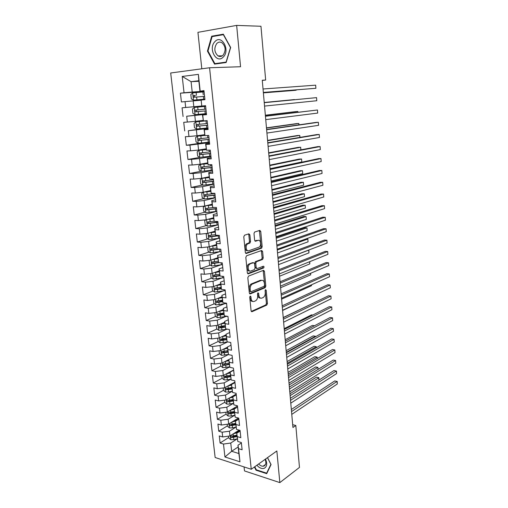 <?xml version="1.0" encoding="UTF-8"?>
<svg xmlns="http://www.w3.org/2000/svg" width="508" height="508" viewBox="0 0 508 508"><rect width="100%" height="100%" fill="white"/><g stroke="black" fill="none" stroke-linecap="round" stroke-linejoin="round"><path stroke-width="0.76" d="M250.247 296.081L249.746 297.231L251.079 310.794L252.044 311.683L266.808 305.06L267.443 303.492L266.217 290.271L265.525 289.655L265.093 290.747L265.252 292.468C265.341 294.805 264.668 296.475 263.239 297.478L261.836 298.101C260.229 298.545 259.232 297.574 258.839 295.199L258.674 293.459L258.013 292.818L257.518 293.948L257.683 295.688C257.778 298.05 257.092 299.745 255.632 300.774L254.178 301.415C252.533 301.873 251.511 300.895 251.098 298.488L250.927 296.729L250.247 296.081M249.879 234.88L248.895 233.832L244.532 235.204L243.789 236.811L245.332 252.457L246.329 253.473L261.595 248.164L262.16 246.666L260.744 231.432L259.798 230.397L254.546 232.073L253.994 233.572L254.622 240.182L255.588 241.211L258.108 240.373C260.706 239.338 261.664 245.726 259.131 247.123L248.787 250.723C246.126 251.841 245.066 245.37 247.682 243.891L249.949 243.053L250.52 241.529L249.879 234.88L248.825 234.817L248.482 233.959M262.28 80.423L265.659 80.042L262.261 80.239L292.932 427.488L295.815 425.494L292.684 424.669M265.659 80.042L260.96 26.264L236.652 25.4L197.936 32.334L201.809 68.802M244.062 466.928L244.488 470.922L279.838 482.6L276.854 450.971L251.244 469.265L209.575 67.755L240.557 66.732L236.652 25.4M279.838 482.6L299.472 467.398L295.815 425.494M248.545 276.085L247.821 277.717L249.32 292.957L250.298 293.891L265.214 287.661L265.83 286.112L264.446 271.259L263.519 270.307L248.545 276.085M247.339 272.84L245.821 257.397L246.551 255.778L261.671 250.476L262.604 251.473L263.207 257.924L262.63 259.442L256.381 261.76L255.791 263.296L256.203 267.608L257.156 268.58L263.392 266.217C264.147 266.471 264.224 267.056 263.627 267.964L248.323 273.812L247.339 272.84M251.244 469.265L215.144 457.505L170.688 72.987L209.575 67.755M238.163 446.964L231.654 451.275L238.874 453.53L239.973 461.81L238.563 448.678L242.113 449.77L241.344 442.525L237.788 441.465L237.268 436.632L240.83 437.68L240.055 430.378L236.487 429.362L235.966 424.491L239.535 425.494L238.754 418.128L235.179 417.157L234.652 412.248L238.233 413.207L237.446 405.784L233.858 404.857L233.331 399.91L236.919 400.812L236.118 393.332L232.531 392.455L231.991 387.464L235.591 388.322L234.785 380.778L231.184 379.946L230.645 374.917L234.251 375.723L233.445 368.116L229.832 367.335L229.286 362.261L232.905 363.023L232.086 355.346L228.467 354.622L227.914 349.504L231.54 350.209L230.721 342.475L227.089 341.795L226.536 336.639L230.168 337.293L229.343 329.489L225.704 328.866L225.146 323.659L228.791 324.269L227.952 316.395L224.301 315.824L223.736 310.572L227.394 311.125L226.549 303.187L222.891 302.673L222.32 297.377L225.984 297.879L225.133 289.871L221.469 289.408L220.891 284.067L224.568 284.512L223.711 276.435L220.028 276.028L219.45 270.643L223.133 271.031L222.269 262.884L218.58 262.534L217.996 257.099L221.691 257.429L220.821 249.218L217.119 248.92L216.535 243.446L220.237 243.713L219.354 235.426L215.646 235.191L215.055 229.667L218.764 229.876L217.875 221.52L214.16 221.342L213.563 215.767L217.284 215.919L216.389 207.486L212.661 207.372L212.058 201.746L215.786 201.841L214.884 193.332L211.144 193.275L210.541 187.604L214.281 187.63L213.366 179.051L209.62 179.057L209.004 173.336L212.757 173.298L211.836 164.636L208.083 164.713L207.461 158.941L211.22 158.839L210.293 150.101L206.527 150.241L205.899 144.412L209.671 144.247L208.737 135.433L204.959 135.636L204.33 129.756L208.109 129.527L207.162 120.625L203.378 120.898L202.743 114.967L206.534 114.668L205.581 105.689L201.784 106.032L201.136 100.044L204.94 99.676L203.975 90.614L199.949 91.211L198.825 80.747L191.078 81.68L192.214 92.043L204.045 91.224M239.973 461.81L224.942 456.978L223.488 444.049L230.746 443.04L237.23 438.842M228.657 437.553L220.085 443.008L223.488 444.049M220.085 443.008L219.285 435.934L222.688 436.95L222.155 432.2L229.451 431.197L236.029 427.069M227.374 425.882L218.745 431.197L222.155 432.2M218.745 431.197L217.938 424.066L221.355 425.037L220.815 420.249L228.136 419.252L234.823 415.201L231.267 416.014L228.156 416.052L226.098 414.338L225.869 412.242M226.073 414.122L217.399 419.29L220.815 420.249M217.399 419.29L216.586 412.102L220.008 413.036L219.462 408.203L226.816 407.219L233.572 403.263L229.965 404.05L226.847 404.095L224.784 402.4L224.536 400.145M224.765 402.272L216.04 407.295L219.462 408.203M216.04 407.295L215.214 400.044L218.65 400.933L218.103 396.062L225.482 395.084L232.308 391.236M223.45 390.322L214.668 395.199L218.103 396.062M214.668 395.199L213.836 387.89L217.278 388.728L216.726 383.819L224.142 382.854L231.032 379.108M222.148 378.263L213.284 383L216.726 383.819M213.284 383L212.446 375.634L215.894 376.428L215.341 371.481L222.79 370.522L229.749 366.884M220.872 366.097L211.887 370.707L215.341 371.481M211.887 370.707L211.049 363.284L214.503 364.026L213.944 359.042L221.424 358.089L228.454 354.565M219.589 353.828L210.483 358.311L213.944 359.042M210.483 358.311L209.633 350.825L213.1 351.523L212.535 346.494L220.047 345.554L227.552 341.954M218.3 341.459L209.067 345.815L212.535 346.494M209.067 345.815L208.21 338.271L211.684 338.919L211.118 333.845L218.656 332.918L226.346 329.387M217.005 328.994L207.639 333.216L211.118 333.845M207.639 333.216L206.775 325.609L210.255 326.206L209.683 321.094L217.259 320.173L225.152 316.725M215.703 316.427L206.197 320.516L209.683 321.094M206.197 320.516L205.327 312.839L208.82 313.392L208.242 308.235L215.849 307.321L223.964 303.949M214.395 303.759L204.749 307.708L208.242 308.235M204.749 307.708L203.867 299.968L207.366 300.469L206.781 295.269L214.427 294.367L222.796 291.065M213.081 290.989L203.283 294.792L206.781 295.269M203.283 294.792L202.4 286.988L205.905 287.433L205.315 282.188L212.992 281.299L221.653 278.073M211.766 278.117L201.803 281.769L205.315 282.188M201.803 281.769L200.914 273.901L204.432 274.288L203.835 269.005L211.544 268.122L220.536 264.966M210.445 265.138L200.317 268.637L203.835 269.005M200.317 268.637L199.415 260.699L202.94 261.036L202.343 255.702L210.09 254.832L219.469 251.752M209.118 252.051L198.812 255.391L202.343 255.702M198.812 255.391L197.91 247.39L201.441 247.669L200.838 242.291L208.617 241.433L218.465 238.411M207.797 238.862L197.301 242.03L200.838 242.291M197.301 242.03L196.386 233.966L199.93 234.188L199.32 228.765L207.131 227.921L217.557 224.949M206.47 225.558L195.77 228.562L199.32 228.765M195.77 228.562L194.85 220.428L198.399 220.593L197.783 215.125L205.638 214.287L216.795 211.353L205.848 212.623L203.695 211.188L203.244 207.118L204.787 206.038M205.137 212.147L194.234 214.979L197.783 215.125M194.234 214.979L193.3 206.769L196.863 206.883L196.24 201.365L204.127 200.539L215.36 197.834M203.816 198.628L192.678 201.276L196.24 201.365M192.678 201.276L191.738 192.996L195.307 193.046L194.685 187.484L202.603 186.671L213.912 184.201M202.489 185.001L191.116 187.458L194.685 187.484M191.116 187.458L190.163 179.108L193.745 179.095L193.11 173.482L201.066 172.682L212.452 170.447M201.168 171.26L189.535 173.514L193.11 173.482M189.535 173.514L188.576 165.094L192.164 165.024L191.529 159.36L199.517 158.572L210.979 156.578M200.19 157.347L187.941 159.455L191.529 159.36M187.941 159.455L186.976 150.959L190.57 150.825L189.929 145.11L209.499 142.596M201.733 142.958L186.328 145.269L189.929 145.11M186.328 145.269L185.356 136.703L188.963 136.506L188.316 130.74L208.001 128.486M207.943 127.991L188.316 130.74M184.709 130.962L183.725 122.314L187.338 122.053L186.684 116.243L206.489 114.256M206.464 114.052L186.684 116.243M183.071 116.529L182.08 107.804L185.699 107.48L185.045 101.613L200.92 100.235M204.07 91.51L180.423 93.167L181.419 101.962L185.045 101.613M180.423 93.167L184.048 92.773L182.22 76.441L198.38 74.365L200.171 91.027M201.784 106.032L201.136 100.044M198.882 81.267L191.078 81.68L182.22 76.441M184.048 92.773L192.214 92.043M206.508 114.452L202.495 114.878L203.378 120.898M193.186 100.876L193.827 106.737L201.543 106.026M185.699 107.48L193.827 106.737M208.051 128.988L204.064 129.502L204.959 135.636M194.793 115.494L195.428 121.304L203.092 120.421M187.338 122.053L195.428 121.304M209.582 143.396L205.619 143.999L206.527 150.241M205.899 144.412L205.619 143.999M196.38 129.978L197.015 135.738L204.622 134.69M188.963 136.506L197.015 135.738M211.099 157.677L207.162 158.363L208.083 164.713M207.461 158.941L207.162 158.363M197.955 144.335L198.584 150.044L206.14 148.838M190.57 150.825L198.584 150.044M212.598 171.831L208.693 172.606L209.62 179.057M209.004 173.336L208.693 172.606M199.517 158.572L200.139 164.23L207.645 162.858M192.164 165.024L200.139 164.23M214.09 185.864L210.21 186.722L211.144 193.275M210.541 187.604L210.21 186.722M201.066 172.682L201.682 178.295L209.144 176.765M193.745 179.095L201.682 178.295M215.57 199.771L211.715 200.717L212.661 207.372M212.058 201.746L211.715 200.717M202.603 186.671L203.213 192.234L210.623 190.551M195.307 193.046L203.213 192.234M217.03 213.563L213.201 214.586L214.16 221.342M213.563 215.767L213.201 214.586M204.127 200.539L204.73 206.051L212.09 204.216M196.863 206.883L204.73 206.051M218.484 227.241L214.681 228.34L215.646 235.191M215.055 229.667L214.681 228.34M205.638 214.287L206.235 219.754L213.544 217.767M198.399 220.593L206.235 219.754M219.926 240.798L216.148 241.973L217.119 248.92M216.535 243.446L216.148 241.973M207.131 227.921L207.728 233.337L214.992 231.204M199.93 234.188L207.728 233.337M221.355 254.235L217.595 255.492L218.58 262.534M217.996 257.099L217.595 255.492M208.617 241.433L209.207 246.805L216.421 244.532M201.441 247.669L209.207 246.805M222.764 267.564L219.037 268.897L220.028 276.028M219.45 270.643L219.037 268.897M210.09 254.832L210.674 260.166L217.843 257.74M202.94 261.036L210.674 260.166M224.168 280.784L220.466 282.181L221.469 289.408M220.891 284.067L220.466 282.181M211.544 268.122L212.128 273.406L219.246 270.847M204.432 274.288L212.128 273.406M225.565 293.884L221.882 295.358L222.891 302.673M222.32 297.377L221.882 295.358M212.992 281.299L213.57 286.537L220.643 283.839M205.905 287.433L213.57 286.537M226.943 306.883L223.285 308.426L224.301 315.824M223.736 310.572L223.285 308.426M214.427 294.367L214.998 299.561L222.028 296.729M207.366 300.469L214.998 299.561M228.308 319.767L224.676 321.386L225.704 328.866M225.146 323.659L224.676 321.386M215.849 307.321L216.414 312.477L223.399 309.512M208.82 313.392L216.414 312.477M229.667 332.55L226.054 334.232L227.089 341.795M226.536 336.639L226.054 334.232M217.259 320.173L217.824 325.279L224.765 322.186M210.255 326.206L217.824 325.279M231.013 345.224L227.425 346.977L228.467 354.622M227.914 349.504L227.425 346.977M218.656 332.918L219.215 337.985L226.111 334.759M211.684 338.919L219.215 337.985M221.424 358.089L221.971 363.074L232.346 357.784L228.784 359.613L229.832 367.335M229.286 362.261L228.784 359.613M220.047 345.554L220.599 350.577L227.451 347.231M213.1 351.523L220.599 350.577M233.674 370.262L230.13 372.148L231.184 379.946M230.645 374.917L230.13 372.148M214.503 364.026L221.971 363.074M234.982 382.632L231.464 384.575L232.531 392.455M231.991 387.464L231.464 384.575M222.79 370.522L223.329 375.463L233.642 369.995M215.894 376.428L223.329 375.463M236.29 394.894L232.791 396.907L233.858 404.857M233.331 399.91L232.791 396.907M224.142 382.854L224.682 387.756L234.931 382.105M217.278 388.728L224.682 387.756M237.579 407.06L234.105 409.137L235.179 417.157M234.652 412.248L234.105 409.137M225.482 395.084L226.016 399.948L236.207 394.113M218.65 400.933L226.016 399.948M238.862 419.132L235.407 421.265L236.487 429.362M235.966 424.491L235.407 421.265M226.816 407.219L227.343 412.045L237.471 406.032M220.008 413.036L227.343 412.045M240.132 431.108L236.696 433.299L237.788 441.465M237.268 436.632L236.696 433.299M228.136 419.252L228.664 424.04L238.423 418.04M221.355 425.037L228.664 424.04M241.395 442.982L237.979 445.23L238.874 453.53M238.563 448.678L237.979 445.23M229.451 431.197L229.972 435.94L239.141 430.117M222.688 436.95L229.972 435.94M204.013 90.932L199.949 91.211M230.746 443.04L231.654 451.275L224.942 456.978M198.825 80.747L198.38 74.365M254.406 467.011L256.045 470.205L266.7 473.666L271.069 464.534L267.513 457.645M214.554 64.116L226.136 62.516L230.67 47.498L223.342 34.195L211.703 36.195L207.442 51.092L214.554 64.116M239.966 430.352L237.376 432.003M238.83 418.821L236.811 420.065M226.886 388.417L226.511 388.626M226.028 376.193L225.241 376.612M225.298 363.823L223.99 364.49M224.752 351.282L222.758 352.266M224.307 338.62L221.564 339.915M223.977 325.85L220.453 327.438M219.183 311.302L219.881 311.194L220.142 313.62L223.774 312.96L219.608 314.744M222.428 300.476L219.081 301.841M221.126 287.871L218.7 288.811M219.831 275.158L218.484 275.654M212.693 262.211L213.449 263.119L218.465 262.369M261.722 248.069L261.283 248.215M250.927 296.729L249.885 296.596L250.057 298.348C250.381 300.476 251.263 301.492 252.698 301.409M260.401 298.088C258.985 298.19 258.115 297.18 257.797 295.065L257.632 293.326L258.674 293.459M251.276 311.41L265.779 304.921L266.414 303.346L265.176 290.112M249.549 293.637L264.179 287.541L264.795 285.991L263.163 270.447M250.368 291.059L251.047 291.713L264.147 286.283L264.573 285.198L264.401 283.375C264.02 281 263.03 280.003 261.43 280.391L252.19 284.131C250.755 285.166 250.088 286.855 250.19 289.192L250.368 291.059L249.326 290.925L250.654 291.662M261.747 280.295L260.388 280.276L261.43 280.391M249.326 290.925L249.142 289.065C249.047 286.728 249.714 285.045 251.143 284.01L260.388 280.276M256.661 268.535L255.156 267.506L254.743 263.201L255.334 261.671L261.588 259.353L262.166 257.835L261.277 250.615M247.606 273.577L262.585 267.862L262.896 266.408M250.126 264.039L249.796 264.204C247.129 265.64 248.114 272.199 250.806 270.986L254.432 269.602L255.035 268.053L254.622 263.728L253.657 262.744L248.742 264.103C246.17 265.474 246.964 271.818 249.587 270.935M253.092 262.693L253.657 262.744M249.079 263.944L252.609 262.649M247.644 250.673C245.015 251.606 244.062 245.256 246.628 243.815L248.901 242.976L249.466 241.459L248.825 234.817M254.94 241.008L257.061 240.303M245.643 253.263L260.547 248.088L261.112 246.59L259.366 230.53M256.508 469.868L256.045 470.205M208.013 51.092L207.442 51.092M214.255 36.239L211.703 36.195M228.505 436.143L228.702 437.928L230.746 439.668L233.832 439.649L237.338 438.817M233.489 433.705L237.554 432.746M235.464 432.454L239.573 431.463M290.119 395.649L318.878 377.723L318.903 380.143L318.7 377.603L316.452 377.139L289.954 393.776M236.899 435.191L231.026 436.181C230.359 436.613 230.461 437.083 231.331 437.591L237.052 436.601M236.969 435.82L232.531 436.823L231.331 437.591M291.529 411.575L337.102 381.4L337.293 383.997L291.776 414.369M291.344 409.486L334.766 380.917L337.236 381.521L337.293 383.997M227.19 424.244L227.406 426.174L229.457 427.907L232.556 427.876L236.093 427.057M232.143 421.9L235.693 421.088M234.131 420.681L237.668 419.868M318.059 369.405L317.9 367.373L315.646 366.935L289.014 383.115M235.636 423.405L229.756 424.377C229.064 424.815 229.159 425.285 230.041 425.799L235.788 424.821M235.706 424.072L231.248 425.05L230.041 425.799M318.122 369.367L317.9 367.373L289.173 384.931M230.778 410.007L234.118 409.257M232.778 408.819L235.75 408.153M317.214 358.591L317.094 357.08L314.833 356.66L288.061 372.377M234.359 411.524L228.473 412.483C227.762 412.921 227.851 413.398 228.74 413.918L234.512 412.953M234.436 412.229L229.959 413.188L228.74 413.918M317.348 358.508L317.094 357.08L288.22 374.129M290.532 400.329L336.347 370.992L336.537 373.602L290.786 403.149M290.354 398.316L334.004 370.529L336.486 371.132L336.537 373.602M289.535 389.001L335.591 360.502L335.782 363.131L289.782 391.846M289.363 387.058L333.242 360.07L335.591 360.502L335.782 363.131M256.902 465.226C259.334 467.976 261.76 469.011 264.166 468.332C267.011 466.738 267.456 463.658 265.487 459.092M258.667 463.969C260.077 465.493 261.537 466.249 263.049 466.236L263.95 466.052C266.027 464.915 266.408 462.693 265.1 459.372M270.935 464.274L266.649 473.164L256.33 469.811L254.762 466.757M267.1 472.834L266.649 473.164M267.462 457.683L270.878 464.312M214.884 41.656C207.867 48.558 216.554 64.472 223.304 57.004C230.543 50.159 221.571 33.884 214.884 41.656M216.757 43.523C213.843 48.203 214.268 52.337 218.053 55.905C219.862 56.89 221.551 56.629 223.126 55.124C226.085 50.521 225.698 46.387 221.958 42.729C220.091 41.688 218.357 41.948 216.757 43.523M226.136 62.516L214.871 63.652L207.982 51.035L212.115 36.601L223.387 34.677L230.486 47.555L226.098 62.103L214.871 63.652M229.394 398.012L232.829 397.262M231.407 396.862L233.763 396.348M316.357 347.701L316.281 346.71L314.014 346.316L287.109 361.563M233.07 399.548L227.178 400.495C226.447 400.926 226.53 401.409 227.432 401.942L233.229 400.99M233.153 400.291L228.657 401.237L227.432 401.942M316.522 347.605L316.281 346.71L287.261 363.252M223.19 387.953L223.456 390.366L225.527 392.049L228.657 391.992L232.302 391.204M231.775 387.477L228.251 388.233L227.997 385.928L231.527 385.172M230.022 384.81L231.686 384.454M315.5 336.728L315.462 336.277L313.188 335.902L286.15 350.672M228.251 388.233L225.876 388.41C225.12 388.842 225.196 389.331 226.111 389.871L231.934 388.931M231.858 388.252L227.343 389.185L226.111 389.871M315.659 336.639L315.462 336.277L286.29 352.292M288.525 377.59L334.829 349.949L335.02 352.59L288.779 380.454M288.36 375.71L332.467 349.536L334.829 349.949L335.02 352.59M287.509 366.09L334.054 339.319L334.251 341.979L287.763 368.973M287.35 364.287L331.692 338.931L334.054 339.319L334.251 341.979M221.831 375.66L222.117 378.238L224.193 379.908L227.336 379.838L231.019 379.057M226.574 373.742L230.219 372.986M228.613 372.662L230.149 372.345M314.503 325.742L312.356 325.418L285.179 339.7M230.467 375.304L224.561 376.231C223.787 376.657 223.857 377.146 224.777 377.698L230.626 376.771M230.556 376.123L226.016 377.031L224.777 377.698M286.487 354.501L333.28 328.613L333.477 331.292L286.741 357.41M286.334 352.768L330.911 328.251L333.28 328.613L333.477 331.292M220.466 363.264L220.77 366.008L222.853 367.665L229.737 366.814M225.139 361.461L228.898 360.699M227.184 360.42L228.835 360.083M312.788 315.043L311.525 314.858L284.201 328.651M229.152 363.042L223.234 363.944C222.434 364.376 222.504 364.871 223.437 365.43L229.311 364.515M229.241 363.893L223.437 365.43M285.458 342.83L332.505 317.83L332.696 320.535L285.712 345.757M285.305 341.166L330.124 317.494L332.505 317.83L332.696 320.535M219.088 350.768L219.412 353.682L221.501 355.321L228.441 354.476M223.685 349.072L227.571 348.31M225.73 348.075L227.508 347.726M310.966 304.267L283.223 317.525M227.825 350.672L221.901 351.568C221.082 351.993 221.139 352.489 222.085 353.06L227.99 352.158M227.921 351.568L222.085 353.06M217.697 338.169L218.04 341.255L220.135 342.875L227.736 341.916M222.206 336.588L226.225 335.82M224.25 335.629L226.168 335.261M226.485 338.201L220.555 339.084C219.71 339.509 219.767 340.011 220.713 340.589L226.676 339.7M226.581 339.134L221.983 339.992L221.094 339.217M221.977 339.992L220.713 340.589L221.983 339.992M282.6 310.496L312.325 296.259M216.3 325.469L216.656 328.727L218.757 330.333L227.495 329.171M220.707 323.996L224.873 323.234M222.745 323.088L224.815 322.701M225.133 325.634L219.177 326.498C218.338 326.923 218.383 327.431 219.323 328.009L225.349 327.133M225.241 326.606L220.586 327.444L219.723 326.644M219.323 328.009L220.612 327.438L219.323 328.009M281.597 299.161L311.499 285.706L311.429 284.829M311.556 284.778L311.499 285.706M214.884 312.661L215.265 316.097L217.373 317.684L227.387 316.306M219.881 311.194L223.514 310.54M221.202 310.445L223.456 310.039M220.142 313.62L217.786 313.811C216.954 314.236 216.992 314.744 217.913 315.335L224.022 314.471M223.914 313.969L219.234 314.789L218.338 313.969M280.587 287.738L310.648 274.847L310.528 273.317M310.699 273.247L310.648 274.847M213.462 299.745L213.862 303.365L215.97 304.927L226.581 303.466M217.634 298.501L222.136 297.739M219.621 297.694L222.085 297.269M222.396 300.177L216.389 301.015C215.557 301.441 215.589 301.949 216.497 302.552L222.682 301.695M222.58 301.225L217.767 302.031L216.941 301.193M279.571 276.225L309.791 263.912L309.62 261.722M309.791 261.652L309.791 263.912M212.026 286.722L212.446 290.525L214.56 292.068L225.215 290.633M216.052 285.591L220.751 284.836M218.002 284.848L220.701 284.391M221.012 287.293L214.979 288.112C214.147 288.538 214.173 289.052 215.068 289.662L221.336 288.817M221.234 288.373L216.338 289.166L215.538 288.309M278.549 264.636L308.928 252.901L308.712 250.139L278.289 261.722M308.489 250.12L308.921 250.596L308.928 252.901M210.769 273.564L211.017 277.578L213.138 279.102L223.844 277.692M214.44 272.574L219.354 271.818M216.332 271.894L219.31 271.405M219.627 274.301L213.557 275.107C212.725 275.526 212.75 276.047 213.62 276.663L219.983 275.831M219.888 275.419L214.903 276.2L214.122 275.317M277.514 252.959L308.064 241.814L307.842 239.027L277.26 250.025M305.975 238.912L307.842 239.027L308.064 241.814M209.633 260.28L209.144 260.585L209.575 264.522L211.709 266.033L222.46 264.643M212.795 259.448L217.945 258.699M214.592 258.839L217.9 258.318M276.479 241.192L307.188 230.645L306.965 227.844L304.635 227.724L276.136 237.312M218.256 261.195L212.122 261.988C211.296 262.407 211.309 262.934 212.173 263.557L219.418 262.611M307.188 230.645L306.965 227.844L276.219 238.233M208.464 246.888L207.689 247.383L208.128 251.358L210.261 252.844L221.063 251.485M211.099 246.209L216.522 245.466M212.782 245.681L216.484 245.116M216.878 247.974L210.674 248.761C209.848 249.18 209.861 249.707 210.706 250.342L219.831 249.136M275.431 229.337L306.305 219.399L306.083 216.579L303.746 216.491L275.095 225.508M218.269 249.015L212.173 249.93L211.252 248.996M306.305 219.399L306.083 216.579L275.165 226.358M284.416 331.064L331.718 306.972L331.915 309.696L284.677 334.016M284.277 329.476L329.336 306.667L331.718 306.972L331.915 309.696M283.369 319.208L330.924 296.043L331.127 298.78L283.629 322.18M283.235 317.697L328.536 295.758L330.924 296.043L331.127 298.78M282.315 307.257L330.13 285.032L330.327 287.795L282.575 310.255M282.188 305.822L327.73 284.772L330.13 285.032L330.327 287.795M281.248 295.218L329.324 273.945L329.527 276.72L281.515 298.24M281.127 293.859L326.923 273.71L329.324 273.945L329.527 276.72M280.181 283.083L328.517 262.776L328.72 265.576L280.448 286.125M280.067 281.807L326.111 262.572L328.517 262.776L328.72 265.576M279.095 270.853L327.704 251.53L327.908 254.349L279.368 273.92M278.994 269.659L325.291 251.352L327.704 251.53L327.908 254.349M278.009 258.528L326.885 240.201L327.089 243.04L278.282 261.62M277.908 257.41L324.46 240.049L326.885 240.201L327.089 243.04M276.911 246.107L326.06 228.791L326.263 231.648L277.184 249.218M276.822 245.072L323.628 228.67L326.06 228.791L326.263 231.648M275.806 233.585L325.228 217.297L325.438 220.18L276.085 236.722M275.723 232.632L322.79 217.208L325.228 217.297L325.438 220.18M207.264 233.388L206.216 234.074L206.661 238.081L208.801 239.554L219.653 238.22M210.871 232.416L215.055 231.807M209.353 232.861L215.087 232.124M215.5 234.645L209.213 235.42C208.394 235.839 208.401 236.372 209.226 237.014L219.38 235.687M219.005 235.407L210.718 236.626L209.804 235.674M274.377 217.392L305.416 208.077L305.194 205.232L302.851 205.169L274.041 213.62M305.416 208.077L305.194 205.232L274.11 214.389M274.688 220.961L324.39 205.721L324.599 208.623L274.968 224.123M274.612 220.097L321.945 205.657L324.39 205.721L324.599 208.623M206.032 219.774L204.737 220.656L205.181 224.695L207.334 226.143L218.23 224.841M208.921 219.024L213.614 218.376M207.55 219.399L213.639 218.662M214.116 221.202L207.74 221.971C206.927 222.39 206.927 222.923 207.74 223.571L217.957 222.288M217.926 221.977L209.258 223.215L208.337 222.231M273.31 205.359L304.521 196.666L304.298 193.802L301.949 193.77L272.986 201.644M304.521 196.666L304.298 193.802L273.044 202.336M273.564 208.236L323.545 194.062L323.755 196.983L273.85 211.43M273.501 207.461L321.094 194.031L323.545 194.062L323.755 196.983M206.946 205.499L212.16 204.838M205.67 205.816L212.185 205.092M214.351 207.423L206.261 208.401C205.448 208.82 205.435 209.359 206.235 210.014L216.522 208.769M216.497 208.496L207.785 209.69L206.864 208.68M272.244 193.231L303.625 185.179L303.397 182.296L301.041 182.289L271.92 189.573M303.625 185.179L303.397 182.296L271.971 190.189M272.434 195.415L322.694 182.315L322.91 185.261L272.72 198.628M272.377 194.729L320.237 182.315L322.694 182.315L322.91 185.261M204.299 198.946L203.556 192.157L201.739 193.465L202.19 197.574L204.356 198.984L215.354 197.739M204.934 191.84L210.693 191.186M203.702 192.119L210.712 191.402M214.903 193.497L204.762 194.716C203.949 195.136 203.937 195.682 204.724 196.336L215.075 195.142M215.049 194.901L206.299 196.05L205.378 195.009M271.164 181.013L302.717 173.609L302.489 170.701L300.126 170.726L270.847 177.413M302.717 173.609L302.489 170.701L270.891 177.946M271.291 182.486L321.837 170.485L322.053 173.45L271.577 185.731M271.24 181.889L319.38 170.51L321.837 170.485L322.053 173.45M209.213 177.413L202.089 178.308L200.222 179.699L200.679 183.839L202.844 185.23L213.893 184.017M202.089 178.308L209.233 177.597M213.443 179.737L203.251 180.918C202.444 181.337 202.425 181.883 203.194 182.55L213.614 181.394M213.595 181.191L204.8 182.289L203.879 181.216M270.078 168.707L301.803 161.95L301.574 159.023L299.206 159.08L269.761 165.164M301.803 161.95L301.574 159.023L269.805 165.614M270.142 169.456L320.98 158.566L321.196 161.557L270.427 172.72M270.097 168.948L318.51 158.623L320.98 158.566L321.196 161.557M207.721 163.525L200.514 164.408L198.691 165.811L199.149 169.989L201.327 171.355L212.427 170.174M200.558 164.376L207.734 163.671M211.969 165.856L201.733 166.999C200.927 167.418 200.901 167.964 201.657 168.637L212.147 167.532M212.128 167.361L203.289 168.408L202.374 167.303M300.857 149.841L300.653 147.263L298.279 147.352L268.675 152.819M300.92 149.828L300.653 147.263L268.707 153.187M268.98 156.318L320.11 146.558L320.326 149.568L269.272 159.614M268.948 155.905L317.633 146.647L320.11 146.558L320.326 149.568M206.216 149.517L198.971 150.355L197.148 151.803L197.612 156.019L199.79 157.366L210.941 156.21M199.022 150.324L206.229 149.631M210.483 151.86L200.196 152.952C199.396 153.378 199.365 153.93 200.101 154.61L210.661 153.543M210.649 153.416L201.765 154.413L200.851 153.264M299.879 137.401L299.726 135.42L297.339 135.534L267.576 140.379M300.057 137.37L299.726 135.42L267.602 140.659M267.811 143.072L319.234 134.461L319.449 137.497L268.103 146.393M267.786 142.754L316.751 134.582L319.234 134.461L319.449 137.497M204.743 135.376L197.415 136.182L195.586 137.674L196.056 141.929L198.241 143.25L209.448 142.132M197.466 136.144L204.8 135.452M208.979 137.738L198.647 138.792C197.847 139.217 197.815 139.77 198.539 140.456L209.163 139.44M209.15 139.344L200.228 140.297L199.326 139.103M298.894 124.866L298.787 123.488L296.399 123.634L266.465 127.845M299.079 124.841L298.787 123.488L266.484 128.041M266.63 129.718L318.351 122.276L318.573 125.33L266.929 133.064M266.611 129.496L315.862 122.428L318.351 122.276L318.573 125.33M207.175 120.733L195.898 121.844L194.018 123.425L194.488 127.711L196.685 129.013L207.937 127.927M195.898 121.844L207.181 120.777M207.467 123.495L197.085 124.504C196.291 124.93 196.247 125.489 196.958 126.181L207.651 125.209M207.645 125.159L198.672 126.054L197.783 124.803M297.91 112.236L297.847 111.468L295.453 111.646L265.354 115.208M298.063 112.217L297.847 111.468L265.36 115.322M265.443 116.256L317.462 110.001L317.684 113.074L265.741 119.628M265.43 116.129L317.462 110.001L317.684 113.074M205.651 106.375L194.316 107.417L192.43 109.042L192.907 113.373L195.11 114.649L206.419 113.595M194.316 107.417L205.651 106.382M205.943 109.125L195.504 110.09C194.716 110.522 194.672 111.081 195.364 111.779L206.127 110.858M206.127 110.839L197.11 111.684L196.704 111.639L196.253 110.35M294.5 99.568L264.224 102.483L294.5 99.568M264.243 102.679L316.567 97.631L316.789 100.73L264.547 106.083M264.243 102.654L316.567 97.631L316.789 100.73M204.108 91.865L192.716 92.862L190.83 94.539L191.313 98.908L193.516 100.159L204.883 99.136M193.516 100.159L204.883 99.155M193.758 97.25L195.104 97.142C194.335 96.431 194.412 95.866 195.339 95.447L193.916 95.548C193.129 95.98 193.078 96.545 193.758 97.25L204.591 96.38M263.379 92.869L293.776 90.456L296.183 90.221L296.158 89.891M263.373 92.824L296.183 90.221L296.221 89.891M263.341 92.475L315.893 88.29L263.341 92.424M315.665 85.166L315.893 88.29L315.665 85.166L263.036 88.989M250.057 298.348L251.098 298.488M257.797 295.065L258.839 295.199M265.182 290.144L266.217 290.271M266.414 303.346L267.443 303.492M265.735 304.94L266.764 305.086M251.428 311.594L252.044 311.683M263.411 271.158L264.446 271.259M264.795 285.991L265.83 286.112M264.109 287.579L265.144 287.699M249.72 293.821L250.298 293.891M251.441 283.864L252.489 283.985M249.142 289.065L250.19 289.192M261.563 251.39L262.604 251.473M262.166 257.835L263.207 257.924M261.468 259.41L262.509 259.499M255.454 261.607L256.502 261.703M254.743 263.201L255.791 263.296M255.156 267.506L256.203 267.608M262.515 267.894L263.557 267.995M247.802 273.761L248.323 273.812M249.466 241.459L250.52 241.529M248.742 243.053L249.796 243.129M247.053 243.611L248.101 243.688M255.162 241.179L255.588 241.211M259.696 231.375L260.744 231.432M261.112 246.59L262.16 246.666M260.413 248.152L261.461 248.234M245.853 253.435L246.329 253.473M230.27 435.75L230.696 439.623M233.591 437.42L233.832 439.649M233.21 433.883L233.439 436.01M228.968 423.856L229.406 427.863M232.308 425.628L232.556 427.876M231.921 422.04L232.156 424.212M227.654 411.861L228.105 416.008M231.019 413.747L231.267 416.014M230.626 410.096L230.867 412.312M226.327 399.777L226.797 404.057M229.718 401.765L229.965 404.05M229.318 398.062L229.559 400.323M224.987 387.585L225.476 392.011M228.41 389.693L228.657 391.992M223.641 375.298L224.142 379.863M227.082 377.52L227.336 379.838M226.676 373.723L226.924 376.047M222.282 362.915L222.796 367.621M225.755 365.246L226.009 367.582M225.336 361.423L225.59 363.766M220.91 350.425L221.444 355.276M224.409 352.876L224.663 355.232M223.99 349.015L224.244 351.384M219.532 337.833L220.078 342.837M223.056 340.398L223.31 342.779M222.631 336.512L222.891 338.9M218.142 325.139L218.707 330.289M221.685 327.825L221.945 330.225M221.259 323.907L221.526 326.307M216.738 312.337L217.316 317.64M220.313 315.144L220.574 317.564M219.234 314.789L217.957 315.335M215.322 299.428L215.919 304.889M225.406 303.028L225.476 303.676M218.923 302.362L219.189 304.8M218.491 298.38L218.757 300.819M217.843 302.031L216.56 302.552M213.893 286.417L214.509 292.03M223.99 289.725L224.111 290.843M217.519 289.471L217.786 291.929M217.087 285.452L217.354 287.915M216.446 289.166L215.151 289.668M212.452 273.291L213.087 279.063M222.561 276.308L222.733 277.895M216.11 276.473L216.383 278.956M215.671 272.421L215.938 274.911M215.03 276.193L213.728 276.669M211.004 260.052L211.652 265.995M221.12 262.776L221.342 264.839M214.687 263.366L214.96 265.868M214.243 259.283L214.516 261.785M213.608 263.119L212.293 263.569M209.537 246.704L210.21 252.806M219.672 249.161L219.939 251.676M213.252 250.152L213.525 252.673M212.801 246.031L213.081 248.558M212.173 249.93L210.845 250.355M208.064 233.242L208.75 239.516M218.249 235.871L218.523 238.404M211.804 236.823L212.077 239.363M211.353 232.67L211.626 235.217M210.718 236.626L209.391 237.026M206.572 219.659L207.277 226.104M216.821 222.46L217.094 225.019M210.344 223.38L210.623 225.946M209.887 219.189L210.166 221.761M209.258 223.215L207.918 223.59M205.073 205.969L205.797 212.585M215.386 208.94L215.659 211.519M208.871 209.823L209.15 212.407M208.413 205.6L208.693 208.191M207.785 209.69L206.439 210.033M213.931 195.301L214.205 197.898M213.716 193.313L213.754 193.656M207.385 196.151L207.67 198.761M206.921 191.891L207.207 194.507M206.299 196.05L204.94 196.367M202.038 178.34L202.794 185.191M212.465 181.546L212.744 184.169M212.198 179.051L212.287 179.889M205.886 182.366L206.172 184.995M205.423 178.067L205.708 180.702M204.8 182.289L203.435 182.582M200.514 164.408L201.27 171.323M210.985 167.672L211.271 170.32M210.668 164.662L210.807 166.002M204.381 168.453L204.667 171.107M203.905 164.122L204.197 166.776M203.289 168.408L201.911 168.675M198.971 150.355L199.733 157.328M209.493 153.683L209.779 156.35M209.118 150.146L209.315 151.994M202.857 154.426L203.143 157.099M202.381 150.05L202.673 152.737M201.765 154.413L200.381 154.648M197.415 136.182L198.19 143.218M207.994 139.567L208.28 142.259M207.556 135.496L207.81 137.865M201.314 140.278L201.613 142.977M200.838 135.865L201.13 138.57M200.228 140.297L198.831 140.5M195.847 121.882L196.628 128.975M206.477 125.33L206.762 128.048M206 120.891L206.292 123.615M199.765 126.003L200.063 128.721M199.282 121.552L199.581 124.276M198.672 126.054L197.269 126.225M194.266 107.461L195.053 114.618M204.946 110.966L205.238 113.709M204.47 106.489L204.762 109.239M198.203 111.601L198.501 114.344M197.714 107.112L198.012 109.861M197.11 111.684L195.694 111.83M192.672 92.907L193.465 100.127M203.403 96.482L203.695 99.244M202.921 91.961L203.213 94.736M196.628 97.072L196.926 99.841M196.132 92.545L196.437 95.32M195.339 95.447L193.916 95.548M265.779 304.921L266.808 305.06M264.179 287.541L265.214 287.661M251.143 284.01L252.19 284.131M261.588 259.353L262.63 259.442M255.334 261.671L256.381 261.76M262.585 267.862L263.627 267.964M248.742 264.103L249.796 264.204M248.901 242.976L249.949 243.053M246.628 243.815L247.682 243.891M260.547 248.088L261.595 248.164M265.557 464.414L263.049 466.236M222.25 55.848L218.053 55.905M219.183 314.789L217.913 315.335M217.767 302.031L216.497 302.552M216.338 289.166L215.068 289.662M214.903 276.2L213.62 276.663M213.449 263.119L212.173 263.557M211.988 249.923L210.706 250.342M210.515 236.626L209.226 237.014M209.029 223.209L207.74 223.571M207.531 209.677L206.235 210.014M206.026 196.031L204.724 196.336M204.502 182.27L203.194 182.55M202.965 168.389L201.657 168.637M201.422 154.388L200.101 154.61M199.86 140.265L198.539 140.456M198.285 126.016L196.958 126.181M196.704 111.639L195.364 111.779"/></g></svg>
